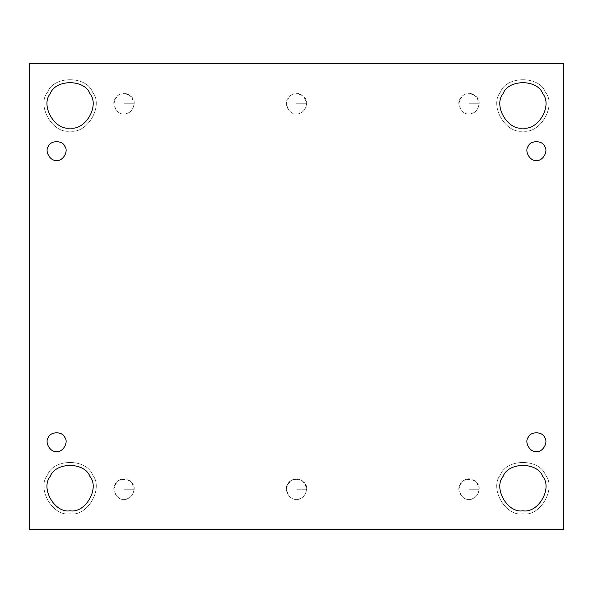 <?xml version="1.0" encoding="UTF-8"?>
<svg xmlns="http://www.w3.org/2000/svg" width="593" height="593" viewBox="0 0 593 593"><rect width="100%" height="100%" fill="white"/><g stroke="black" fill="none" stroke-linecap="round" stroke-linejoin="round"><path stroke-width="0.44" stroke-dasharray="2.96 2.22" d="M134.1 103.775C133.047 110.268 129.682 113.634 123.989 113.886C119.215 114.456 115.843 111.091 113.886 103.775C115.843 96.459 119.215 93.094 123.989 93.664C128.77 93.094 132.143 96.459 134.1 103.775L123.989 103.775L134.1 103.775C135.753 94.369 119.223 89.825 115.235 98.72C110.817 103.953 117.244 115.094 123.989 113.886C117.244 115.094 110.817 103.953 115.235 98.72C117.562 92.271 130.423 92.271 132.743 98.72C137.168 103.953 130.734 115.094 123.989 113.886C129.682 113.634 133.047 110.268 134.1 103.775M306.611 103.775C305.558 110.268 302.185 113.634 296.5 113.886C291.719 114.456 288.354 111.091 286.389 103.775C289.206 89.84 303.794 89.84 306.611 103.775L296.5 103.775L306.611 103.775C308.264 94.369 291.734 89.825 287.746 98.72C283.321 103.953 289.755 115.094 296.5 113.886C289.755 115.094 283.321 103.953 287.746 98.72C290.066 92.271 302.934 92.271 305.254 98.72C309.679 103.953 303.245 115.094 296.5 113.886C302.185 113.634 305.558 110.268 306.611 103.775M479.114 103.775C478.069 110.268 474.696 113.634 469.011 113.886C464.23 114.456 460.857 111.091 458.9 103.775C461.71 89.84 476.305 89.84 479.114 103.775L469.011 103.775L479.114 103.775C480.775 94.369 464.237 89.825 460.257 98.72C455.832 103.953 462.266 115.094 469.011 113.886C462.266 115.094 455.832 103.953 460.257 98.72C462.577 92.271 475.438 92.271 477.765 98.72C482.183 103.953 475.756 115.094 469.011 113.886C474.696 113.634 478.069 110.268 479.114 103.775M134.1 489.225C133.047 495.718 129.682 499.084 123.989 499.336C119.215 499.906 115.843 496.541 113.886 489.225C115.843 481.909 119.215 478.544 123.989 479.114C128.77 478.544 132.143 481.909 134.1 489.225L123.989 489.225L134.1 489.225C135.753 479.819 119.223 475.275 115.235 484.17C110.817 489.403 117.244 500.544 123.989 499.336C117.244 500.544 110.817 489.403 115.235 484.17C117.562 477.721 130.423 477.721 132.743 484.17C137.168 489.403 130.734 500.544 123.989 499.336C129.682 499.084 133.047 495.718 134.1 489.225M479.114 489.225C478.069 495.718 474.696 499.084 469.011 499.336C464.23 499.906 460.857 496.541 458.9 489.225C461.71 475.29 476.305 475.29 479.114 489.225L469.011 489.225L479.114 489.225C480.775 479.819 464.237 475.275 460.257 484.17C455.832 489.403 462.266 500.544 469.011 499.336C462.266 500.544 455.832 489.403 460.257 484.17C462.577 477.721 475.438 477.721 477.765 484.17C482.183 489.403 475.756 500.544 469.011 499.336C474.696 499.084 478.069 495.718 479.114 489.225M48.433 437.337C44.305 442.222 50.309 452.622 56.602 451.488C50.309 452.622 44.305 442.222 48.433 437.337C50.605 431.319 62.606 431.319 64.778 437.337C68.907 442.222 62.902 452.622 56.602 451.488C62.902 452.622 68.907 442.222 64.778 437.337M70.085 513.82C52.77 516.933 36.262 488.343 47.61 474.904C53.57 458.352 86.593 458.352 92.552 474.904C103.901 488.343 87.393 516.933 70.085 513.82C87.393 516.933 103.901 488.343 92.552 474.904C86.593 458.352 53.57 458.352 47.61 474.904C36.262 488.343 52.77 516.933 70.085 513.82C52.77 516.933 36.262 488.343 47.61 474.904C53.57 458.352 86.593 458.352 92.552 474.904C103.901 488.343 87.393 516.933 70.085 513.82C87.393 516.933 103.901 488.343 92.552 474.904C86.593 458.352 53.57 458.352 47.61 474.904C36.262 488.343 52.77 516.933 70.085 513.82M70.085 510.788C85.37 513.538 99.95 488.291 89.921 476.424C84.658 461.806 55.505 461.806 50.242 476.424C40.213 488.291 54.793 513.538 70.085 510.788C54.793 513.538 40.213 488.291 50.242 476.424C55.505 461.806 84.658 461.806 89.921 476.424C99.95 488.291 85.37 513.538 70.085 510.788M522.915 513.82C505.607 516.933 489.099 488.343 500.448 474.904C506.407 458.352 539.43 458.352 545.39 474.904C556.738 488.343 540.23 516.933 522.915 513.82C540.23 516.933 556.738 488.343 545.39 474.904C539.43 458.352 506.407 458.352 500.448 474.904C489.099 488.343 505.607 516.933 522.915 513.82C505.607 516.933 489.099 488.343 500.448 474.904C506.407 458.352 539.43 458.352 545.39 474.904C556.738 488.343 540.23 516.933 522.915 513.82C540.23 516.933 556.738 488.343 545.39 474.904C539.43 458.352 506.407 458.352 500.448 474.904C489.099 488.343 505.607 516.933 522.915 513.82M522.915 510.788C538.207 513.538 552.787 488.291 542.758 476.424C537.495 461.806 508.342 461.806 503.079 476.424C493.05 488.291 507.63 513.538 522.915 510.788C507.63 513.538 493.05 488.291 503.079 476.424C508.342 461.806 537.495 461.806 542.758 476.424C552.787 488.291 538.207 513.538 522.915 510.788M528.222 437.337C524.093 442.222 530.098 452.622 536.398 451.488C530.098 452.622 524.093 442.222 528.222 437.337C530.394 431.319 542.395 431.319 544.567 437.337C548.695 442.222 542.691 452.622 536.398 451.488C542.691 452.622 548.695 442.222 544.567 437.337M528.222 146.226C524.093 151.111 530.098 161.511 536.398 160.377C530.098 161.511 524.093 151.111 528.222 146.226C530.394 140.207 542.395 140.207 544.567 146.226C548.695 151.111 542.691 161.511 536.398 160.377C542.691 161.511 548.695 151.111 544.567 146.226M522.915 131.068C505.607 134.181 489.099 105.591 500.448 92.152C506.407 75.6 539.43 75.6 545.39 92.152C556.738 105.591 540.23 134.181 522.915 131.068C540.23 134.181 556.738 105.591 545.39 92.152C539.43 75.6 506.407 75.6 500.448 92.152C489.099 105.591 505.607 134.181 522.915 131.068C505.607 134.181 489.099 105.591 500.448 92.152C506.407 75.6 539.43 75.6 545.39 92.152C556.738 105.591 540.23 134.181 522.915 131.068C540.23 134.181 556.738 105.591 545.39 92.152C539.43 75.6 506.407 75.6 500.448 92.152C489.099 105.591 505.607 134.181 522.915 131.068M503.079 93.664C493.05 105.532 507.63 130.786 522.915 128.036C538.207 130.786 552.787 105.532 542.758 93.664M522.915 128.036C507.63 130.786 493.05 105.532 503.079 93.664C508.342 79.047 537.495 79.047 542.758 93.664C552.787 105.532 538.207 130.786 522.915 128.036M70.085 131.068C52.77 134.181 36.262 105.591 47.61 92.152C53.57 75.6 86.593 75.6 92.552 92.152C103.901 105.591 87.393 134.181 70.085 131.068C87.393 134.181 103.901 105.591 92.552 92.152C86.593 75.6 53.57 75.6 47.61 92.152C36.262 105.591 52.77 134.181 70.085 131.068C52.77 134.181 36.262 105.591 47.61 92.152C53.57 75.6 86.593 75.6 92.552 92.152C103.901 105.591 87.393 134.181 70.085 131.068C87.393 134.181 103.901 105.591 92.552 92.152C86.593 75.6 53.57 75.6 47.61 92.152C36.262 105.591 52.77 134.181 70.085 131.068M50.242 93.664C40.213 105.532 54.793 130.786 70.085 128.036C85.37 130.786 99.95 105.532 89.921 93.664M70.085 128.036C54.793 130.786 40.213 105.532 50.242 93.664C55.505 79.047 84.658 79.047 89.921 93.664C99.95 105.532 85.37 130.786 70.085 128.036M48.433 146.226C44.305 151.111 50.309 161.511 56.602 160.377C50.309 161.511 44.305 151.111 48.433 146.226C50.605 140.207 62.606 140.207 64.778 146.226C68.907 151.111 62.902 161.511 56.602 160.377C62.902 161.511 68.907 151.111 64.778 146.226M563.35 63.34L29.65 63.34L29.65 529.66L563.35 529.66L563.35 63.34L563.35 529.66L29.65 529.66L29.65 63.34L563.35 63.34M469.011 499.336C475.756 500.544 482.183 489.403 477.765 484.17C475.438 477.721 462.577 477.721 460.257 484.17C455.832 489.403 462.266 500.544 469.011 499.336M296.5 499.336C303.245 500.544 309.679 489.403 305.254 484.17C302.934 477.721 290.066 477.721 287.746 484.17C283.321 489.403 289.755 500.544 296.5 499.336C289.755 500.544 283.321 489.403 287.746 484.17C290.066 477.721 302.934 477.721 305.254 484.17C309.679 489.403 303.245 500.544 296.5 499.336C302.185 499.084 305.558 495.718 306.611 489.225C308.264 479.819 291.734 475.275 287.746 484.17C283.321 489.403 289.755 500.544 296.5 499.336C291.719 499.906 288.354 496.541 286.389 489.225C289.206 475.29 303.794 475.29 306.611 489.225C305.558 495.718 302.185 499.084 296.5 499.336M123.989 499.336C130.734 500.544 137.168 489.403 132.743 484.17C130.423 477.721 117.562 477.721 115.235 484.17C110.817 489.403 117.244 500.544 123.989 499.336M469.011 113.886C475.756 115.094 482.183 103.953 477.765 98.72C475.438 92.271 462.577 92.271 460.257 98.72C455.832 103.953 462.266 115.094 469.011 113.886M296.5 113.886C303.245 115.094 309.679 103.953 305.254 98.72C302.934 92.271 290.066 92.271 287.746 98.72C283.321 103.953 289.755 115.094 296.5 113.886M123.989 113.886C130.734 115.094 137.168 103.953 132.743 98.72C130.423 92.271 117.562 92.271 115.235 98.72C110.817 103.953 117.244 115.094 123.989 113.886M306.611 489.225L296.5 489.225L306.611 489.225"/><path stroke-width="0.89" d="M56.602 451.488C62.902 452.622 68.907 442.222 64.778 437.337C62.606 431.319 50.605 431.319 48.433 437.337C44.305 442.222 50.309 452.622 56.602 451.488C50.309 452.622 44.305 442.222 48.433 437.337C50.605 431.319 62.606 431.319 64.778 437.337C68.907 442.222 62.902 452.622 56.602 451.488M70.085 510.788C85.37 513.538 99.95 488.291 89.921 476.424C84.658 461.806 55.505 461.806 50.242 476.424C40.213 488.291 54.793 513.538 70.085 510.788C54.793 513.538 40.213 488.291 50.242 476.424C55.505 461.806 84.658 461.806 89.921 476.424C99.95 488.291 85.37 513.538 70.085 510.788M522.915 510.788C538.207 513.538 552.787 488.291 542.758 476.424C537.495 461.806 508.342 461.806 503.079 476.424C493.05 488.291 507.63 513.538 522.915 510.788C507.63 513.538 493.05 488.291 503.079 476.424C508.342 461.806 537.495 461.806 542.758 476.424C552.787 488.291 538.207 513.538 522.915 510.788M536.398 451.488C542.691 452.622 548.695 442.222 544.567 437.337C542.395 431.319 530.394 431.319 528.222 437.337C524.093 442.222 530.098 452.622 536.398 451.488C530.098 452.622 524.093 442.222 528.222 437.337C530.394 431.319 542.395 431.319 544.567 437.337C548.695 442.222 542.691 452.622 536.398 451.488M536.398 160.377C542.691 161.511 548.695 151.111 544.567 146.226C542.395 140.207 530.394 140.207 528.222 146.226C524.093 151.111 530.098 161.511 536.398 160.377C530.098 161.511 524.093 151.111 528.222 146.226C530.394 140.207 542.395 140.207 544.567 146.226C548.695 151.111 542.691 161.511 536.398 160.377M542.758 93.664C537.495 79.047 508.342 79.047 503.079 93.664C508.342 79.047 537.495 79.047 542.758 93.664C552.787 105.532 538.207 130.786 522.915 128.036C538.207 130.786 552.787 105.532 542.758 93.664C537.495 79.047 508.342 79.047 503.079 93.664C493.05 105.532 507.63 130.786 522.915 128.036C507.63 130.786 493.05 105.532 503.079 93.664M89.921 93.664C84.658 79.047 55.505 79.047 50.242 93.664C55.505 79.047 84.658 79.047 89.921 93.664C99.95 105.532 85.37 130.786 70.085 128.036C85.37 130.786 99.95 105.532 89.921 93.664C84.658 79.047 55.505 79.047 50.242 93.664C40.213 105.532 54.793 130.786 70.085 128.036C54.793 130.786 40.213 105.532 50.242 93.664M56.602 160.377C62.902 161.511 68.907 151.111 64.778 146.226C62.606 140.207 50.605 140.207 48.433 146.226C44.305 151.111 50.309 161.511 56.602 160.377C50.309 161.511 44.305 151.111 48.433 146.226C50.605 140.207 62.606 140.207 64.778 146.226C68.907 151.111 62.902 161.511 56.602 160.377M29.65 63.34L563.35 63.34L29.65 63.34L29.65 529.66L29.65 63.34M563.35 529.66L29.65 529.66L563.35 529.66L563.35 63.34L563.35 529.66M64.778 146.226C62.606 140.207 50.605 140.207 48.433 146.226M544.567 146.226C542.395 140.207 530.394 140.207 528.222 146.226M544.567 437.337C542.395 431.319 530.394 431.319 528.222 437.337M64.778 437.337C62.606 431.319 50.605 431.319 48.433 437.337"/></g></svg>

